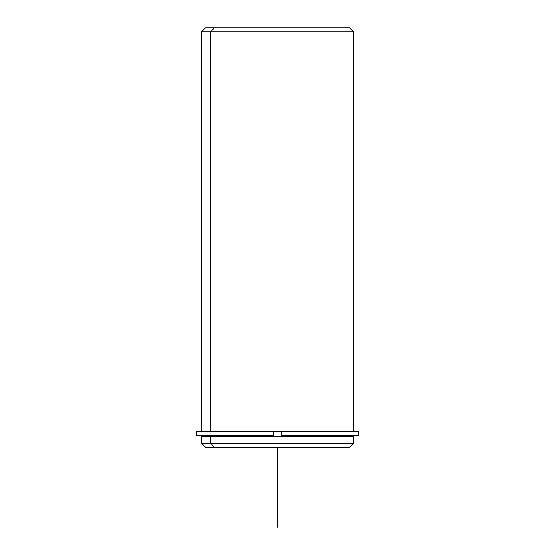 <?xml version="1.0" encoding="UTF-8"?>
<svg xmlns="http://www.w3.org/2000/svg" width="555" height="555" viewBox="0 0 555 555"><rect width="100%" height="100%" fill="white"/><g stroke="black" fill="none" stroke-linecap="round" stroke-linejoin="round"><path stroke-width="0.83" d="M213.328 436.341L213.328 435.543L213.328 436.341M204.372 435.543L273.504 435.543L273.504 431.547L281.496 431.547L273.504 431.547L273.504 435.543L196.782 435.543L196.782 431.547L273.504 431.547L201.576 431.547L201.576 31.746L353.424 31.746L210.872 31.746L210.872 431.547L210.872 31.746L201.576 31.746L205.572 27.75L214.376 27.75L210.872 31.746L214.376 27.75L349.428 27.75L353.424 31.746L353.424 431.547L281.496 431.547L358.218 431.547L358.218 435.543L281.496 435.543L281.496 431.547L281.496 435.543L350.628 435.543M350.628 436.341L210.872 436.341L353.424 436.341L353.424 443.334L210.872 443.334L210.872 436.341L210.872 443.334L201.576 443.334L210.872 443.334L214.376 447.33L340.624 447.33M214.376 447.33L210.872 443.334L353.424 443.334L349.428 447.33L205.572 447.33L201.576 443.334L201.576 436.341L210.872 436.341M340.624 27.75L214.376 27.75M210.872 431.547L273.504 431.547M273.504 435.543L213.328 435.543M277.5 447.33L277.5 527.25"/></g></svg>
